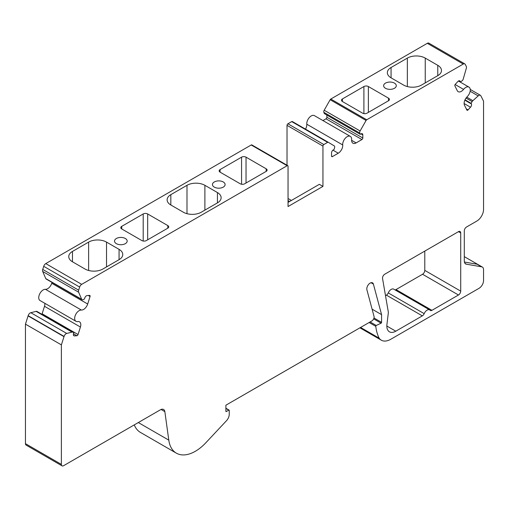<?xml version="1.0" encoding="UTF-8"?>
<svg xmlns="http://www.w3.org/2000/svg" width="509" height="509" viewBox="0 0 509 509"><rect width="100%" height="100%" fill="white"/><g stroke="black" fill="none" stroke-linecap="round" stroke-linejoin="round"><path stroke-width="0.76" d="M472.88 100.693L466.772 97.162A6.331 3.652 120 0 0 464.507 105.293L466.874 110.052A1.266 0.732 120 0 0 467.058 110.262A1.266 0.732 120 0 0 468.057 109.899L470.507 107.221A2.532 1.463 120 0 0 471.417 103.97L471.099 103.327L472.117 101.603A2.214 1.279 -60 0 1 472.88 100.693L478.193 95.889A3.162 1.826 -60 0 1 480.381 95.285A3.162 1.826 -60 0 1 480.846 95.794L483.55 101.145L483.55 209.422A9.493 5.478 -60 0 1 476.838 221.052L466.53 227.001A3.162 1.826 120 0 0 464.297 230.876L464.297 261.028A6.331 3.652 -60 0 0 465.608 263.923A6.331 3.652 -60 0 0 466.46 264.203L464.94 263.325M464.393 262.027L477.111 264.222L481.603 266.818A5.694 3.289 -60 0 1 482.373 267.066A5.694 3.289 -60 0 1 483.55 269.675L483.55 280.529A6.331 3.652 -60 0 1 479.077 288.285L390.81 339.242A18.986 10.963 -60 0 1 381.317 340.184A18.986 10.963 -60 0 1 379.148 338.161A59.636 34.427 -60 0 1 375.776 326.339A0.63 0.363 -60 0 1 376.259 325.48L381.101 323.17A0.63 0.363 120 0 0 381.585 322.375L381.585 314.645L373.396 284.086A4.746 2.742 120 0 0 372.531 282.851A4.746 2.742 120 0 0 368.478 284.569A4.746 2.742 120 0 0 366.913 289.831L374.039 316.42A3.162 1.826 -60 0 1 371.875 320.924L225.894 405.202L225.894 411.278A0.63 0.363 120 0 0 226.346 411.533L228.796 410.12A0.63 0.363 -60 0 1 229.241 410.375L229.241 414.351A6.331 3.652 -60 0 1 226.518 420.682L205.846 442.754A37.971 21.925 -60 0 1 176.362 453.163A37.971 21.925 -60 0 1 168.791 440.139L164.852 411.647A6.331 3.652 120 0 0 163.593 409.478A6.331 3.652 120 0 0 160.424 409.79L63.619 465.684A3.162 1.826 -60 0 1 62.034 465.843L26.105 445.095A3.162 1.826 -60 0 1 25.45 443.651L25.45 324.138L28.154 315.669A3.162 1.826 -60 0 1 30.807 312.698L36.12 311.368A2.214 1.279 -60 0 1 36.883 311.393L73.83 332.689L73.512 333.694A2.532 1.463 120 0 0 73.881 335.781A2.532 1.463 120 0 0 74.422 335.895L76.872 335.743A1.266 0.732 120 0 0 78.055 334.534L80.422 327.045A6.331 3.652 120 0 0 79.493 321.822A6.331 3.652 120 0 0 78.132 321.529L77.336 321.586A6.331 3.652 -60 0 1 75.975 321.294A6.331 3.652 -60 0 1 75.587 314.727A6.331 3.652 -60 0 1 81.364 310.045A6.331 3.652 120 0 0 87.682 304.019L90.048 296.518A1.266 0.732 120 0 0 89.858 295.474A1.266 0.732 120 0 0 89.59 295.417L87.141 295.57A2.532 1.463 120 0 0 84.774 297.988L84.456 298.993L83.043 299.693A2.214 1.279 -60 0 1 82.051 299.744A2.214 1.279 -60 0 1 81.701 299.337L78.628 292.204A3.162 1.826 -60 0 1 78.66 290.175L79.646 287.057A3.162 1.826 -60 0 1 81.688 284.346L287.146 165.724A1.266 0.732 -60 0 1 287.776 165.66A1.266 0.732 -60 0 1 288.043 166.239L288.043 206.546L322.948 186.396L322.948 146.089A1.266 0.732 -60 0 1 323.845 144.537L327.643 142.342A1.266 0.732 -60 0 1 328.28 142.278A1.266 0.732 -60 0 1 328.286 142.285L334.254 145.905A2.214 1.279 -60 0 1 334.604 147.585L334.12 149.404L333.338 149.85A2.532 1.463 120 0 0 331.55 152.954L331.55 156.053A1.266 0.732 120 0 0 331.811 156.632A1.266 0.732 120 0 0 332.447 156.568L338.262 153.215A6.331 3.652 120 0 0 342.716 144.95A6.331 3.652 -60 0 1 345.242 138.295A6.331 3.652 -60 0 1 350.332 136.374A6.331 3.652 -60 0 1 351.643 139.294L351.636 140.299A6.331 3.652 120 0 0 352.947 143.22A6.331 3.652 120 0 0 356.109 142.908L361.924 139.555A1.266 0.732 120 0 0 362.815 138.003L362.815 134.904A2.532 1.463 120 0 0 362.293 133.74A2.532 1.463 120 0 0 361.027 133.867L360.245 134.319L324.316 113.577L323.832 112.317A2.214 1.279 -60 0 1 324.182 110.237L330.15 99.719A1.266 0.732 -60 0 1 330.793 99.039L427.312 43.316A3.162 1.826 -60 0 1 428.89 43.157L464.819 63.905A3.162 1.826 -60 0 1 465.283 64.414L466.269 66.393A3.162 1.826 -60 0 1 466.301 68.384L463.228 79.06A2.214 1.279 -60 0 1 461.886 80.969L460.473 81.904L458.704 80.88M62.034 465.843A3.162 1.826 -60 0 1 61.379 464.393L61.379 344.879L25.45 324.138M481.603 266.818L466.46 264.203M407.346 58.096L391.065 67.5A12.655 7.311 0 0 0 387.355 72.666A12.655 7.311 0 0 0 391.065 77.832L403.592 85.067A12.655 7.311 0 0 0 421.49 85.067L437.778 75.663A12.655 7.311 0 0 0 441.481 70.496A12.655 7.311 0 0 0 437.778 65.33L425.244 58.096A12.655 7.311 0 0 0 407.346 58.096L407.346 86.562M471.099 103.327L465.01 99.815M460.473 81.904L460.155 81.262A2.532 1.463 120 0 0 459.786 80.855A2.532 1.463 120 0 0 457.788 81.58L455.339 84.259A1.266 0.732 120 0 0 454.881 85.881L457.247 90.653A6.331 3.652 120 0 0 458.17 91.671A6.331 3.652 120 0 0 463.565 89.387A6.331 3.652 -60 0 1 468.954 87.103A6.331 3.652 -60 0 1 467.593 96.271L466.791 97.143M360.245 134.319L359.761 133.059A2.214 1.279 -60 0 1 360.111 130.978L366.079 120.468A1.266 0.732 -60 0 1 366.722 119.78L463.241 64.058A3.162 1.826 -60 0 1 464.819 63.905M385.485 88.286A6.331 3.652 0 0 0 392.382 89.081A6.331 3.652 0 0 0 396.288 85.703A6.331 3.652 0 0 0 389.964 82.051A6.331 3.652 0 0 0 383.633 85.703A6.331 3.652 0 0 0 385.485 88.286M368.376 86.536L388.513 98.167A3.162 1.826 180 0 1 389.442 99.459A3.162 1.826 180 0 1 388.513 100.75L367.034 113.151A3.162 1.826 180 0 1 362.561 113.151L342.423 101.52A3.162 1.826 180 0 1 341.494 100.228A3.162 1.826 180 0 1 342.423 98.937L363.903 86.536A3.162 1.826 180 0 1 368.376 86.536L368.376 112.374M217.426 202.887L201.252 212.221A12.655 7.311 180 0 1 183.355 212.221L170.827 204.987A12.655 7.311 180 0 1 167.117 199.821A12.655 7.311 180 0 1 170.827 194.654L186.994 185.314A12.655 7.311 180 0 1 204.892 185.314L217.426 192.548A12.655 7.311 180 0 1 221.129 197.715A12.655 7.311 180 0 1 217.426 202.887L217.426 192.548M72.463 251.44L88.63 242.106A12.655 7.311 180 0 1 106.527 242.106L119.061 249.34A12.655 7.311 180 0 1 122.764 254.506A12.655 7.311 180 0 1 119.061 259.673L102.888 269.013A12.655 7.311 180 0 1 84.99 269.013L72.463 261.779A12.655 7.311 180 0 1 68.753 256.612A12.655 7.311 180 0 1 72.463 251.44L72.463 261.779M82.051 299.744L46.122 279.002A2.214 1.279 -60 0 1 45.772 278.588L42.699 271.462A3.162 1.826 -60 0 1 42.731 269.433L43.717 266.315A3.162 1.826 -60 0 1 45.759 263.598L251.217 144.982A1.266 0.732 -60 0 1 251.847 144.919L287.776 165.66M116.376 243.658A6.331 3.652 0 0 0 123.273 244.447A6.331 3.652 0 0 0 127.18 241.075A6.331 3.652 0 0 0 120.849 237.423A6.331 3.652 0 0 0 114.519 241.075A6.331 3.652 0 0 0 116.376 243.658M167.811 228.172L146.331 240.572A3.162 1.826 180 0 1 141.858 240.572L121.721 228.942A3.162 1.826 180 0 1 120.792 227.65A3.162 1.826 180 0 1 121.721 226.359L143.201 213.958A3.162 1.826 180 0 1 147.674 213.958L167.811 225.589A3.162 1.826 180 0 1 168.74 226.88A3.162 1.826 180 0 1 167.811 228.172L167.811 225.589M214.295 187.121A6.331 3.652 0 0 0 221.192 187.916A6.331 3.652 0 0 0 225.099 184.538A6.331 3.652 0 0 0 218.768 180.886A6.331 3.652 0 0 0 212.444 184.538A6.331 3.652 0 0 0 214.295 187.121M266.175 171.38L244.695 183.781A3.162 1.826 180 0 1 240.223 183.781L220.085 172.157A3.162 1.826 180 0 1 219.156 170.865A3.162 1.826 180 0 1 220.085 169.573L241.565 157.166A3.162 1.826 180 0 1 246.038 157.166L266.175 168.797A3.162 1.826 180 0 1 267.104 170.089A3.162 1.826 180 0 1 266.175 171.38L266.175 168.797M322.948 120.569L325.995 118.807A1.266 0.732 120 0 0 326.886 117.261L326.886 115.059M305.495 129.127A6.331 3.652 120 0 0 306.787 124.209A6.331 3.652 -60 0 1 309.313 117.554A6.331 3.652 -60 0 1 314.403 115.632L350.332 136.374M287.019 165.221L287.019 125.348A1.266 0.732 -60 0 1 287.916 123.795L291.714 121.6A1.266 0.732 -60 0 1 292.351 121.536A1.266 0.732 -60 0 1 292.357 121.543L328.273 142.278L292.351 121.536M288.043 202.397L319.353 184.322L322.948 186.396M458.475 231.652L384.753 274.211A3.162 1.826 120 0 0 382.552 278.525L388.252 311.642A6.331 3.652 -60 0 1 388.265 313.379L386.955 324.316A12.655 7.311 120 0 0 389.461 331.83A12.655 7.311 120 0 0 395.786 331.2L422.336 315.873A3.149 1.82 120 0 0 424.188 313.652A4.988 2.882 -60 0 1 429.628 309.879A4.988 2.882 -60 0 1 430.073 310.255A3.149 1.82 120 0 0 430.359 310.49A3.149 1.82 120 0 0 431.931 310.331L458.475 295.004A3.162 1.826 120 0 0 460.715 291.129L460.715 232.944A3.162 1.826 120 0 0 460.06 231.493A3.162 1.826 120 0 0 458.475 231.652L460.715 232.944M75.975 321.294L40.046 300.552A6.331 3.652 -60 0 1 39.657 293.986A6.331 3.652 -60 0 1 45.435 289.303A6.331 3.652 120 0 0 51.753 283.278L52.026 282.412M41.916 314.257A1.266 0.732 120 0 0 42.126 313.792L44.493 306.297A6.331 3.652 120 0 0 44.837 303.319M61.379 344.879L64.083 336.411A3.162 1.826 -60 0 1 66.736 333.44L72.049 332.11A2.214 1.279 -60 0 1 72.812 332.142L73.83 332.689M72.049 332.11L36.12 311.368M395.009 289.895A3.149 1.82 120 0 0 396.002 289.589L422.546 274.262A3.162 1.826 120 0 0 424.786 270.387L424.786 251.102M176.362 453.163L140.439 432.415A37.971 21.925 -60 0 1 134.268 424.894M385.498 295.653L386.407 295.131A3.149 1.82 120 0 0 388.265 292.904A4.988 2.882 -60 0 1 393.699 289.137L429.628 309.879M379.148 338.161L360.582 327.44M381.585 314.645L372.092 309.167M61.379 464.393L25.45 443.651M289.615 201.494L288.043 200.584M391.065 77.832L391.065 67.5M478.193 95.889L470.144 91.245M472.117 101.603L466.021 98.084M471.417 103.97L464.844 100.178M470.507 107.221L464.125 103.537M468.057 109.899L466.289 108.875M463.565 89.387L455.135 84.519M460.155 81.262L459.245 80.74M463.241 64.058L427.312 43.316M366.079 120.468L330.15 99.719M366.722 119.78L330.793 99.039M81.688 284.346L45.759 263.598M287.146 165.724L251.217 144.982M291.402 200.457L288.043 198.516M360.111 130.978L324.182 110.237M359.761 133.059L323.832 112.317M362.815 134.904L361.027 133.867M362.815 138.003L326.886 117.261M361.924 139.555L325.995 118.807M356.109 142.908L351.636 140.325M342.716 144.95L306.787 124.209M338.262 153.215L332.937 150.136M332.447 156.568L331.55 156.053M327.643 142.342L291.714 121.6M323.845 144.537L287.916 123.795M322.948 146.089L287.019 125.348M79.646 287.057L43.717 266.315M78.66 290.175L42.731 269.433M78.628 292.204L42.699 271.462M81.701 299.337L45.772 278.588M90.048 296.518L88.28 295.5M87.682 304.019L51.753 283.278M81.364 310.045L45.435 289.303M80.422 327.045L44.493 306.297M78.055 334.534L42.126 313.792M76.872 335.743L73.487 333.783M74.422 335.895L73.512 335.374M72.812 332.142L36.883 311.393M66.736 333.44L30.807 312.698M64.083 336.411L28.154 315.669M64 336.665L28.071 315.917M460.715 291.129L424.786 270.387M375.776 326.339L369.133 322.502M376.259 325.48L370.119 321.936M381.101 323.17L373.657 318.876M381.585 322.375L373.981 317.991M373.396 284.086L371.023 282.711M226.346 411.533L225.894 411.278M228.796 410.12L225.894 408.447M168.791 440.139L138.321 422.553M164.852 411.647L161.079 409.471M458.475 295.004L422.546 274.262M431.931 310.331L396.002 289.589M424.188 313.652L388.265 292.904M422.336 315.873L386.407 295.131M395.786 331.2L386.84 326.034M425.244 82.897L425.244 58.096M437.778 75.663L437.778 65.33M388.513 100.75L388.513 98.167M363.903 113.609L363.903 86.536M342.423 101.52L342.423 98.937M246.038 183.005L246.038 157.166M241.565 184.239L241.565 157.166M220.085 172.157L220.085 169.573M204.892 210.122L204.892 185.314M186.994 213.685L186.994 185.314M170.827 204.987L170.827 194.654M147.674 239.796L147.674 213.958M143.201 241.031L143.201 213.958M121.721 228.942L121.721 226.359M88.63 270.476L88.63 242.106M119.061 259.673L119.061 249.34M106.527 266.907L106.527 242.106M470.233 89.425L480.381 95.285M458.431 81.033L468.954 87.103M464.297 256.631L482.373 267.066M359.914 327.828L381.317 340.184M225.894 408.231L229.107 410.089"/></g></svg>
